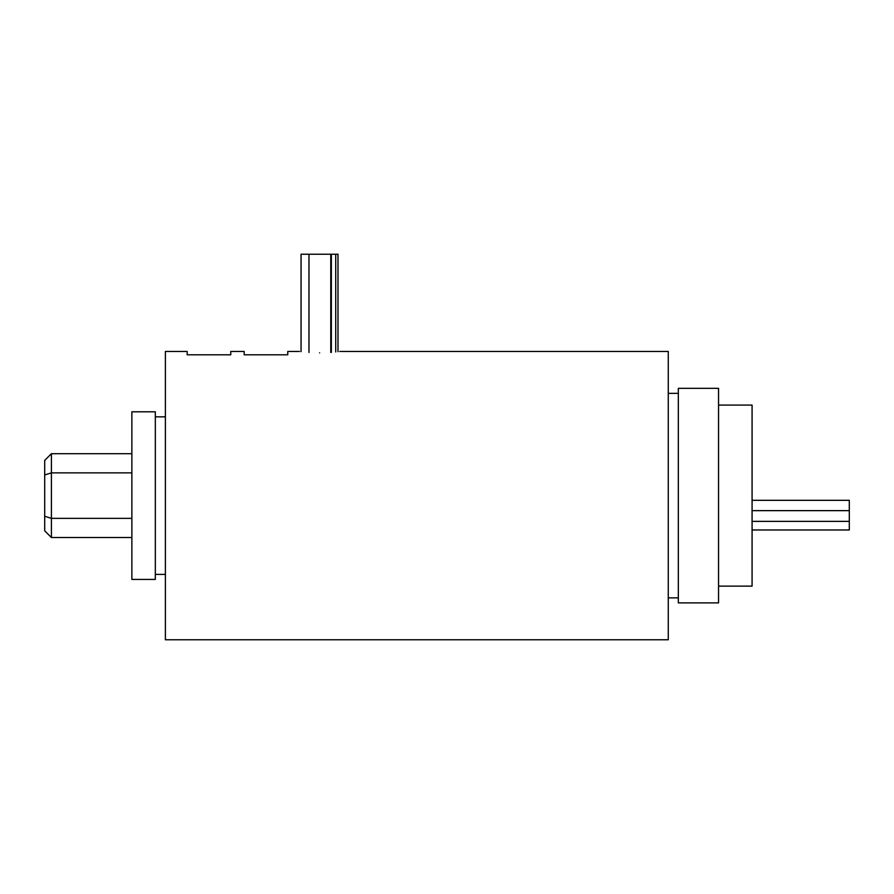 <?xml version="1.0" encoding="UTF-8"?>
<svg xmlns="http://www.w3.org/2000/svg" width="894" height="894" viewBox="0 0 894 894"><rect width="100%" height="100%" fill="white"/><g stroke="black" fill="none" stroke-linecap="round" stroke-linejoin="round"><path stroke-width="1.34" d="M752.077 500.316L849.3 500.316L849.3 529.974L752.077 529.974M301.054 351.666L301.054 254.231L337.988 254.231L337.988 351.688M319.605 352.862C293.657 351.331 293.657 351.331 319.605 352.862C345.553 351.331 345.553 351.331 319.605 352.862M718.553 586.129L752.077 586.129L752.077 405.094L718.553 405.094M718.553 495.611L718.553 388.331L678.322 388.331L678.322 602.891L718.553 602.891L718.553 495.611M155.332 495.611L155.332 411.799L131.865 411.799L131.865 579.424L155.332 579.424L155.332 495.611M339.72 351.454L668.265 351.454L668.265 639.769L165.39 639.769L165.39 351.454L187.181 351.454L187.181 354.806L230.764 354.806L230.764 351.454L244.174 351.454L244.174 354.806L287.756 354.806L287.756 351.454L299.49 351.454M131.865 518.352L51.405 518.352L51.405 537.517L131.865 537.517M51.405 537.517L44.7 530.812L44.7 460.41L51.405 453.705L51.405 518.352L44.7 516.274M131.865 472.87L51.405 472.87L44.7 474.949M849.3 510.642L752.077 510.642M335.719 254.231L335.719 351.957M330.769 254.231L330.769 352.426M678.322 393.36L668.265 393.36M165.39 416.827L155.332 416.827M131.865 453.705L51.405 453.705M165.39 574.395L155.332 574.395M678.322 597.862L668.265 597.862M308.978 254.231L308.978 352.471M331.361 254.231L331.361 352.381M849.3 521.37L752.077 521.37"/></g></svg>
